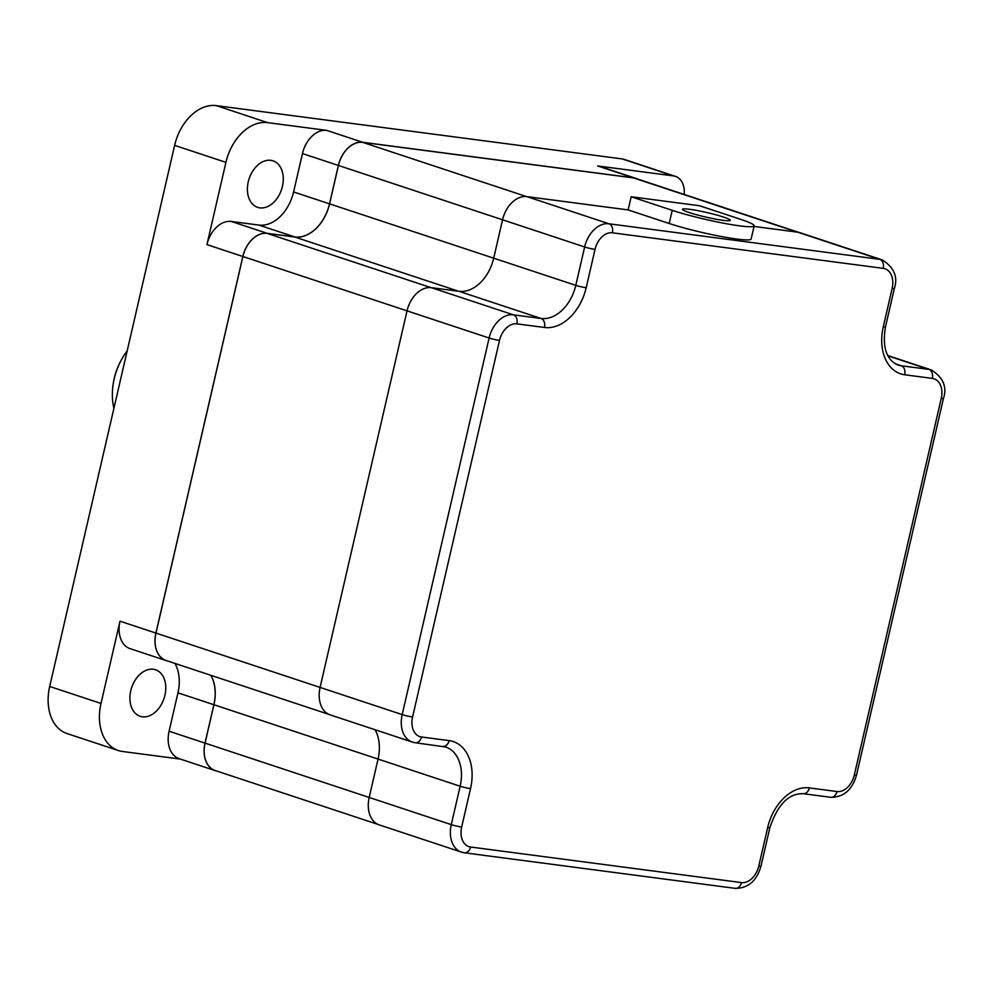 <?xml version="1.0" encoding="UTF-8"?>
<svg xmlns="http://www.w3.org/2000/svg" width="994" height="994" viewBox="0 0 994 994"><rect width="100%" height="100%" fill="white"/><g stroke="black" fill="none" stroke-linecap="round" stroke-linejoin="round"><path stroke-width="1.49" d="M167.365 660.911A26.391 18.389 -71.7 0 1 166.023 660.55A26.391 18.389 -71.7 0 1 155.909 633.079L242.847 256.502A26.391 18.389 -71.7 0 1 267.162 233.329L294.771 236.945A37.697 26.279 108.3 0 0 329.511 203.845L338.37 165.451A26.391 18.389 -71.7 0 1 362.686 142.279L633.513 177.839A26.391 18.389 -71.7 0 1 635.899 178.386A26.391 18.389 -71.7 0 1 637.191 178.883M216.468 770.946A26.391 18.389 -71.7 0 1 215.126 770.586A26.391 18.389 -71.7 0 1 205.012 743.114L213.872 704.721A37.697 26.279 108.3 0 0 210.84 675.299M378.006 824.411L215.151 770.512A26.304 18.339 -71.7 0 1 205.062 743.127L213.921 704.734A37.772 26.329 108.3 0 0 210.927 675.324M328.915 714.375L166.048 660.476A26.304 18.339 -71.7 0 1 155.971 633.091L242.909 256.514A26.304 18.339 -71.7 0 1 267.15 233.404L294.758 237.019A37.772 26.329 108.3 0 0 329.561 203.845L338.432 165.464A26.304 18.339 -71.7 0 1 362.673 142.353L633.501 177.914A26.304 18.339 -71.7 0 1 635.874 178.448L798.741 232.36M225.924 162.357A45.227 31.535 108.3 0 1 267.61 122.622L326.777 130.388A26.391 18.389 108.3 0 0 302.462 153.561L293.59 191.954A37.697 26.279 108.3 0 1 258.862 225.066L231.254 221.438A26.391 18.389 108.3 0 0 206.938 244.611L225.924 162.357L174.621 145.373L49.7 686.469A45.227 31.535 -71.7 0 0 67.045 733.56L118.348 750.532A45.227 31.535 108.3 0 1 101.003 703.454L120.001 621.188A26.391 18.389 108.3 0 0 130.115 648.66L166.023 660.55M118.348 750.532A45.227 31.535 108.3 0 0 122.436 751.464L180.374 759.081M684.207 194.451A21.222 14.798 108.3 0 0 675.423 176.348A21.222 14.798 108.3 0 0 673.51 175.913L622.207 158.928A21.222 14.798 -71.7 0 1 624.12 159.375L675.423 176.348M635.899 178.386L599.991 166.495A26.391 18.389 108.3 0 0 597.605 165.948L673.51 175.913M622.207 158.928L216.307 105.637A45.227 31.535 -71.7 0 0 174.621 145.373M127.17 350.919A52.769 36.79 108.3 0 0 120.92 360.71L120.51 361.493A49.004 34.156 108.3 0 0 113.328 383.175L113.192 384.057A52.769 36.79 108.3 0 0 113.912 408.323M120.92 360.71A52.769 36.79 108.3 0 0 113.192 384.057M215.126 770.586L179.206 758.695A26.391 18.389 108.3 0 1 169.092 731.224L177.963 692.843A37.697 26.279 108.3 0 0 174.919 663.408M130.748 690.78A24.502 17.084 108.3 0 0 140.142 716.289A24.502 17.084 108.3 0 0 164.929 695.278A24.502 17.084 108.3 0 0 155.536 669.77A24.502 17.084 108.3 0 0 130.748 690.78M248.251 181.852A24.502 17.084 108.3 0 0 257.645 207.361A24.502 17.084 108.3 0 0 282.433 186.35A24.502 17.084 108.3 0 0 273.039 160.842A24.502 17.084 108.3 0 0 248.251 181.852M414.684 742.605A26.391 18.389 -71.7 0 1 412.299 742.058L330.207 714.885A26.391 18.389 -71.7 0 1 320.093 687.426L407.031 310.849A26.391 18.389 -71.7 0 1 431.346 287.664L458.955 291.292A37.697 26.279 108.3 0 0 493.695 258.192L502.554 219.798A26.391 18.389 -71.7 0 1 526.87 196.626L628.158 209.92L631.19 196.762L699.552 205.733L740.605 219.314A49.004 4.647 -167 0 1 754.16 225.849A49.004 4.647 -167 0 1 723.943 223.277A49.004 4.647 -167 0 1 672.242 210.343L631.19 196.762M754.024 226.446L797.697 232.174A26.391 18.389 -71.7 0 1 800.083 232.72L882.175 259.894A26.391 18.389 -71.7 0 0 879.789 259.347L797.697 232.174M895.047 363.705L901.272 365.767A7.542 5.355 97.5 0 1 904.714 374.775L932.322 378.403A18.849 13.133 -71.7 0 1 941.256 398.408A7.542 0.721 -167 0 0 943.468 398.408L856.53 774.985C852.318 789.795 843.757 797.238 830.835 797.312L803.227 793.684C788.751 793.249 777.643 804.568 769.878 827.642L761.006 866.022C756.807 880.846 748.234 888.288 735.311 888.363L464.484 852.802A7.542 5.355 -82.5 0 1 463.776 852.641A26.391 18.389 -71.7 0 1 461.402 852.094L379.31 824.921A26.391 18.389 -71.7 0 1 369.196 797.461L378.055 759.068A37.697 26.279 108.3 0 0 375.073 729.733M754.16 225.849L751.129 239.02A49.004 4.647 -167 0 1 720.899 236.435A49.004 4.647 -167 0 1 669.198 223.501L628.158 209.92M723.098 220.345A24.502 2.323 -167 0 1 696.906 214.841A24.502 2.323 -167 0 1 682.543 209.324A24.502 2.323 -167 0 1 706.945 212.567A24.502 2.323 -167 0 1 730.292 220.345A24.502 2.323 -167 0 1 723.098 220.345M155.909 633.079L120.001 621.188M206.938 244.611L242.847 256.502M101.003 703.454L49.7 686.469M362.686 142.279L326.777 130.388M597.605 165.948L633.513 177.839M267.61 122.622L216.307 105.637M169.092 731.224L205.012 743.114M177.963 692.843L460.147 786.242A7.542 0.721 13 0 0 470.535 788.627A45.227 31.535 -71.7 0 0 449.114 740.617L421.506 736.989A18.849 13.133 -71.7 0 1 412.572 716.985L499.51 340.408A18.849 13.133 -71.7 0 1 516.88 323.858L544.488 327.473A7.542 5.355 -82.5 0 0 541.047 318.465L458.955 291.292M231.254 221.438L267.162 233.329M258.862 225.066L294.771 236.945M293.59 191.954L329.511 203.845M338.37 165.451L302.462 153.561M421.506 736.989A7.542 5.355 97.5 0 1 415.393 742.766L412.299 742.058A26.391 18.389 -71.7 0 1 402.185 714.599L155.971 633.091M407.031 310.836L242.909 256.514M430.986 287.626L267.15 233.404M458.557 291.242L294.758 237.019M904.714 374.775A45.227 31.535 -71.7 0 1 883.293 326.753L892.152 288.372A18.849 13.133 -71.7 0 0 883.231 268.355L612.403 232.807A18.849 13.133 -71.7 0 0 595.033 249.357L586.174 287.751A7.542 0.721 -167 0 1 575.787 285.353L329.561 203.845M412.572 716.985A7.542 0.721 -167 0 1 402.185 714.599L489.123 338.022A26.391 18.389 -71.7 0 1 513.438 314.837L541.047 318.465A37.697 26.279 -71.7 0 0 575.787 285.353L584.646 246.972L338.432 165.464M526.497 196.576L362.673 142.353M797.3 232.124L633.501 177.914M769.878 827.642A7.542 0.721 -167 0 1 767.654 827.642L758.795 866.035A18.849 13.133 -71.7 0 1 741.425 882.585L470.597 847.025A7.542 5.355 -82.5 0 1 464.484 852.802L461.402 852.094A26.391 18.389 -71.7 0 1 451.276 824.635L205.062 743.127M499.51 340.408A7.542 0.721 -167 0 1 489.123 338.022L407.031 310.849M516.88 323.858A7.542 5.355 -82.5 0 0 513.438 314.837L431.346 287.664M595.033 249.357A7.542 0.721 -167 0 1 584.646 246.972A26.391 18.389 -71.7 0 1 608.962 223.787L526.87 196.626M612.403 232.807A7.542 5.355 -82.5 0 0 608.962 223.787L879.789 259.347A7.542 5.355 -82.5 0 1 883.231 268.355M887.903 355.827L928.881 369.383L901.272 365.767A37.697 26.279 -71.7 0 1 897.868 364.984C886.263 359.741 882.15 347.005 885.505 326.753A7.542 0.721 13 0 1 883.293 326.753M932.322 378.403A7.542 5.355 97.5 0 0 928.881 369.383A26.391 18.389 -71.7 0 1 931.266 369.93L887.754 355.529M470.597 847.025A18.849 13.133 -71.7 0 1 461.676 827.02A7.542 0.721 13 0 1 451.276 824.635L460.147 786.242A37.697 26.279 -71.7 0 0 445.697 747.003L415.393 742.766M461.676 827.02L470.535 788.627M767.654 827.642A45.227 31.535 -71.7 0 1 809.34 787.907L836.948 791.535A18.849 13.133 -71.7 0 0 854.318 774.985L941.256 398.408M586.174 287.751A45.227 31.535 -71.7 0 1 544.488 327.473M892.152 288.372A7.542 0.721 13 0 0 894.376 288.359L885.505 326.753M856.53 774.985A7.542 0.721 -167 0 1 854.318 774.985M830.835 797.312A7.542 5.355 -82.5 0 0 836.948 791.535M803.227 793.684A7.542 5.355 -82.5 0 0 809.34 787.907M761.006 866.022A7.542 0.721 -167 0 1 758.795 866.035M735.311 888.363A7.542 5.355 -82.5 0 0 741.425 882.585M449.114 740.617A7.542 5.355 97.5 0 1 443.001 746.395M672.242 210.343L669.198 223.501M943.468 398.408C947.232 386.877 943.157 377.385 931.266 369.93M894.376 288.359C898.129 276.841 894.066 267.349 882.175 259.894"/></g></svg>
